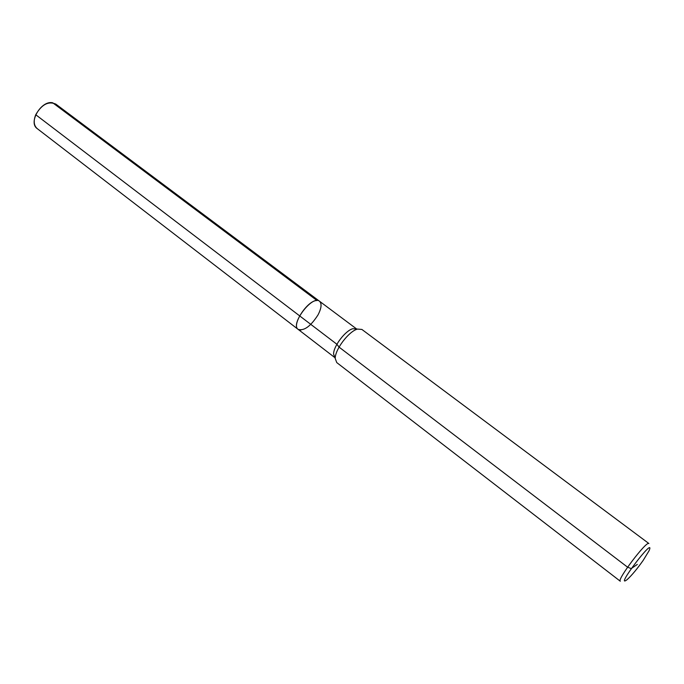 <?xml version="1.0" encoding="UTF-8"?>
<svg xmlns="http://www.w3.org/2000/svg" width="684" height="684" viewBox="0 0 684 684"><rect width="100%" height="100%" fill="white"/><g stroke="black" fill="none" stroke-linecap="round" stroke-linejoin="round"><path stroke-width="1.03" d="M336.75 362.58L335.237 358.51C334.835 349.695 348.951 331.073 357.552 329.089L361.879 329.44L648.902 543.532C646.773 540.283 616.6 580.066 620.303 581.238L336.75 362.58M300.9 330.09L298.156 329.389L334.938 357.681L333.612 354.132C333.253 346.472 345.429 330.423 352.901 328.705L356.68 329.013L319.513 301.234C321.976 303.645 321.48 308.21 318.009 314.914C310.698 326.277 304.081 331.107 298.156 329.389C289.999 324.327 312.434 294.744 319.513 301.234L55.831 104.113C48.419 100.907 41.715 104.447 35.739 114.732L336.896 344.266L339.059 347.113L627.587 567.19L631.221 568.592L637.291 564.428M643.191 560.376C637.069 569.002 631.768 575.372 627.279 579.476C613.052 590.865 656.212 533.947 649.082 550.723L643.191 560.376M319.513 301.234C312.434 294.744 289.999 324.327 298.156 329.389L37.235 128.626C33.807 125.557 33.302 120.923 35.739 114.732L299.626 315.854M298.156 329.389C291.136 325.276 307.595 300.045 317.025 300.541L52.711 102.788C41.382 100.026 27.933 122.573 37.235 128.626L298.156 329.389M333.612 354.132L335.237 358.51M352.901 328.705L357.552 329.089"/></g></svg>
